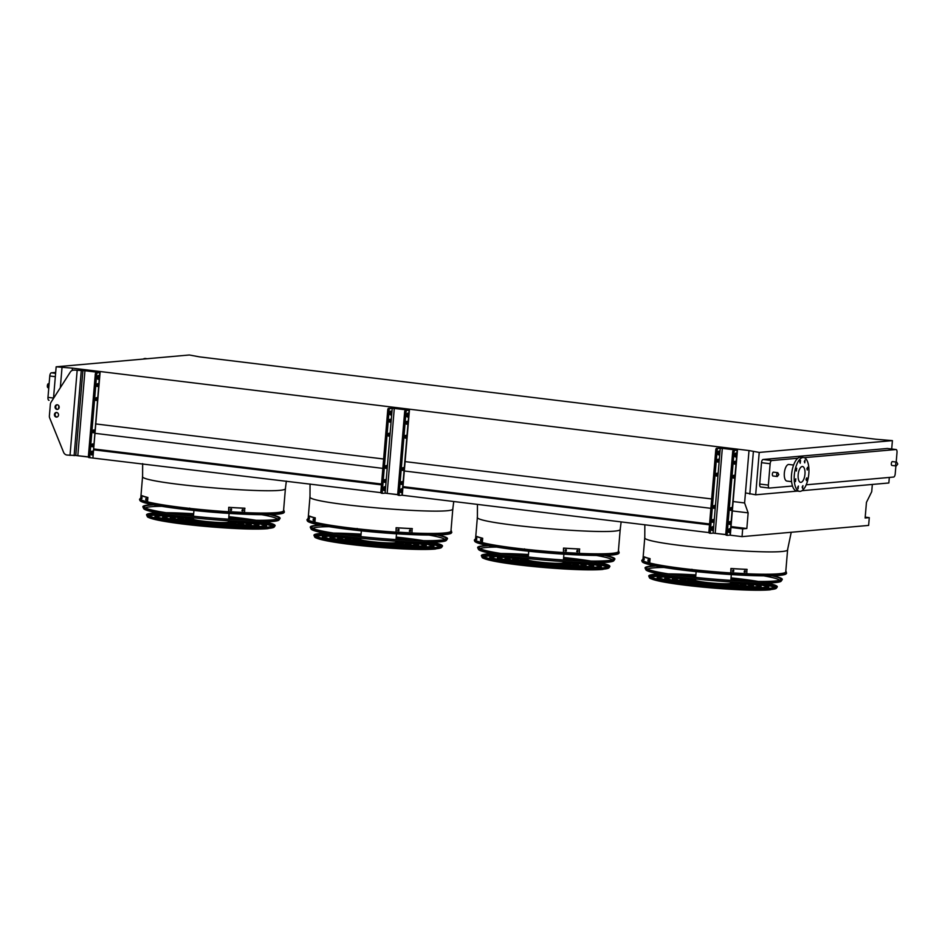 <?xml version="1.0" encoding="UTF-8"?>
<svg xmlns="http://www.w3.org/2000/svg" width="945" height="945" viewBox="0 0 945 945"><rect width="100%" height="100%" fill="white"/><g stroke="black" fill="none" stroke-linecap="round" stroke-linejoin="round"><path stroke-width="1.42" d="M48.927 400.326L49.045 400.337A3.095 1.299 -83.1 0 1 48.927 400.326A3.095 1.299 -83.1 0 1 47.982 397.372L49.778 376.004A3.095 1.299 -83.1 0 1 51.361 372.814L55.684 372.424M644.833 524.794L644.785 537.469C639.741 544.533 791.426 557.266 787.634 549.458L785.744 571.914A71.678 5.788 -175.2 0 1 728.949 572.812A71.678 5.788 -175.2 0 1 649.085 562.83M643.297 560.598A71.678 5.788 -175.2 0 1 642.907 559.912L644.785 537.469M477.438 504.406L477.39 517.08C472.346 524.144 624.031 536.878 620.239 529.07L618.349 551.526A71.678 5.788 -175.2 0 1 561.554 552.423A71.678 5.788 -175.2 0 1 481.69 542.442A0.78 0.721 106.6 0 0 481.702 542.477M475.902 540.209A71.678 5.788 -175.2 0 1 475.5 539.524L477.39 517.08M310.043 484.017L309.995 496.692C304.94 503.756 456.624 516.49 452.832 508.682L450.954 531.137A71.678 5.788 -175.2 0 1 394.159 532.035A71.678 5.788 -175.2 0 1 314.295 522.053M308.507 519.821A71.678 5.788 -175.2 0 1 308.105 519.136L309.995 496.692M56.157 366.802L189.331 354.989L199.56 356.879L876.121 439.271L892.411 440.618L759.225 452.431L749.007 450.552L72.434 368.148L56.157 366.802L53.499 398.388M872.329 484.442L871.727 491.683L866.447 502.374L865.136 518.014L869.282 517.636L868.632 525.408L742.038 536.63L742.687 528.869L746.833 528.503L748.145 512.863L744.601 502.953L749.007 450.552M744.601 502.953L733.131 501.559M711.656 498.948L404.814 461.573M383.623 458.998L95.48 423.903M72.245 370.428L72.434 368.148M748.145 512.863L732.34 510.938M710.876 508.327L404.318 470.988M382.843 468.377L94.972 433.318M746.833 528.503L731.028 526.578M709.553 523.955L402.995 486.628M381.532 484.005L93.661 448.946M742.687 528.869L730.957 527.44M709.482 524.829L402.924 487.49M381.461 484.868L93.59 449.808M742.038 536.63L730.048 535.165M725.854 534.657L713.168 533.11M708.974 532.602L402.015 495.215M397.821 494.707L385.147 493.16M380.941 492.652L90.342 457.746A1.547 0.65 96.9 0 1 90.283 457.746A1.547 0.65 96.9 0 1 89.822 456.27L96.685 374.468L95.291 374.303A1.547 0.65 -83.1 0 1 96.083 372.708L97.477 372.873A1.547 0.65 96.9 0 0 96.685 374.468M88.476 457.037L75.801 455.49L88.452 456.896M869.282 517.636L865.207 517.139M141.112 499.432A71.678 5.788 -175.2 0 1 140.71 498.747L142.589 476.304C137.545 483.367 289.229 496.101 285.437 488.293L283.559 510.749A71.678 5.788 -175.2 0 1 226.753 511.647A71.678 5.788 -175.2 0 1 146.888 501.665A0.78 0.721 106.6 0 1 146.924 501.677M58.543 408.878L58.803 405.677M60.315 387.71L62.016 367.522M797.438 491.081L755.669 494.79L745.451 492.912M749.81 494.081L753.366 451.722M801.939 490.691L888.855 482.978L889.316 477.438M891.702 448.993L892.411 440.618M769.183 488.033L760.772 487.018A3.095 1.299 -83.1 0 1 760.654 487.018A3.095 1.299 -83.1 0 1 759.709 484.053L761.505 462.684A3.095 1.299 -83.1 0 1 763.076 459.494L887.296 448.473A3.095 1.299 -83.1 0 1 887.414 448.473A3.095 1.299 -83.1 0 1 887.532 448.497M755.669 494.79L759.225 452.431M763.076 459.494L771.722 460.546L797.864 458.231M804.219 457.663L895.954 449.525L887.296 448.473M759.709 484.053L768.356 485.104L770.151 463.735L761.505 462.684M895.884 465.92L895.21 473.858A3.095 1.299 96.9 0 1 893.639 477.048L806.203 484.809M792.477 486.025L769.419 488.069A3.095 1.299 96.9 0 1 769.301 488.069L760.654 487.018M895.954 449.525A3.095 1.299 96.9 0 1 896.061 449.525A3.095 1.299 96.9 0 1 897.006 452.49L896.203 462.07M772.975 475.996A1.937 0.815 -83.1 0 1 772.396 473.977A1.937 0.815 -83.1 0 1 773.435 472.146L777.77 472.677A1.937 0.815 -83.1 0 0 776.731 474.496A1.937 0.815 -83.1 0 0 777.298 476.516L772.975 475.996M891.926 465.448A1.937 0.815 -83.1 0 1 891.359 463.428A1.937 0.815 -83.1 0 1 892.399 461.597L896.722 462.129A1.937 0.815 -83.1 0 0 895.683 463.948A1.937 0.815 -83.1 0 0 896.25 465.968L891.926 465.448M791.591 481.643L786.89 481.064A8.363 3.508 -83.1 0 1 784.409 472.346A8.363 3.508 -83.1 0 1 788.91 464.467L793.611 465.046M771.722 460.546A3.095 1.299 96.9 0 0 770.151 463.735M768.356 485.104A3.095 1.299 96.9 0 0 769.301 488.069M147.196 358.734L145.495 358.521A17.034 7.147 96.9 0 0 143.191 359.088M804.963 474.13A7.973 3.343 -83.1 0 1 800.604 482.352A7.973 3.343 -83.1 0 1 798.241 474.036A7.973 3.343 -83.1 0 1 802.529 466.523A7.973 3.343 -83.1 0 1 804.963 474.13M806.002 479.292L806.428 480.627L806.77 477.863L806.002 479.292M806.888 468.708L807.313 470.031L807.656 467.267L806.888 468.708M804.313 461.503L804.738 462.826L805.081 460.061L804.313 461.503M799.777 461.904L800.202 463.239L800.533 460.463L799.777 461.904M795.938 469.677L796.363 471.012L796.706 468.236L795.938 469.677M795.052 480.273L795.477 481.596L795.808 478.832L795.052 480.273M797.627 487.478L798.053 488.801L798.395 486.037L797.627 487.478M802.163 487.065L802.588 488.4L802.931 485.635L802.163 487.065M808.814 473.788A17.034 7.147 -83.1 0 1 799.505 491.341A17.034 7.147 -83.1 0 1 794.473 473.575A17.034 7.147 -83.1 0 1 803.628 457.534A17.034 7.147 -83.1 0 1 808.814 473.788M799.505 491.341L796.718 490.998A17.034 7.147 -83.1 0 1 791.686 473.232A17.034 7.147 -83.1 0 1 800.828 457.191L803.628 457.534M97.181 386.481L97.843 386.422L98.126 383.658L97.418 383.717L97.075 386.47M96 400.479L96.662 400.42L96.945 397.656L96.236 397.715L95.906 400.467M92.114 446.761L92.775 446.702L93.059 443.937L92.35 443.996L92.019 446.749M93.295 432.763L93.957 432.704L94.24 429.94L93.531 429.999L93.189 432.751M99.095 377.315A1.937 0.815 96.9 0 0 98.504 375.46A1.937 0.815 96.9 0 0 97.453 377.457A1.937 0.815 96.9 0 0 98.032 379.299A1.937 0.815 96.9 0 0 99.095 377.315M91.098 453.104A1.937 0.815 96.9 0 0 91.689 454.958A1.937 0.815 96.9 0 0 92.728 453.127A1.937 0.815 96.9 0 0 92.149 451.108A1.937 0.815 96.9 0 0 91.098 453.104M73.675 370.145A4.642 4.193 84.9 0 1 74.797 370.121L85.617 370.664L98.304 372.212L100.075 372.59L97.477 372.873M90.236 457.734L88.948 457.581A1.547 0.65 -83.1 0 1 88.889 457.581A1.547 0.65 -83.1 0 1 88.417 456.104L95.291 374.303M97.087 383.942L96.768 386.032M95.917 397.939L95.599 400.018M92.031 444.221L91.712 446.3M93.201 430.223L92.882 432.314M97.689 376.334A1.937 0.815 -83.1 0 1 97.453 378.26M91.334 451.993A1.937 0.815 -83.1 0 1 91.11 453.907M74.797 370.121L84.956 370.723L97.642 372.271L96.083 372.708M74.147 370.168A4.642 4.193 -95.1 0 0 70.308 372.07L51.077 402.18A4.642 4.193 -95.1 0 0 50.345 404.389L49.388 415.788A4.642 4.193 -95.1 0 0 49.742 418.139L63.575 452.265A4.642 4.193 -95.1 0 0 67.012 455.053L75.777 455.49L82.9 370.617M54.432 414.524A2.327 2.103 -95.1 0 0 56.724 417.099A2.327 2.103 -95.1 0 0 56.31 412.469A2.327 2.103 -95.1 0 0 54.432 414.524M55.07 406.834A2.327 2.103 -95.1 0 0 57.373 409.409A2.327 2.103 -95.1 0 0 56.96 404.779A2.327 2.103 -95.1 0 0 55.07 406.834M57.054 417.04A2.327 2.103 84.9 0 1 56.641 412.469M57.692 409.35A2.327 2.103 84.9 0 1 57.291 404.779M100.075 372.59L92.953 457.463L99.78 372.673M718.566 459.235L717.905 459.282L717.621 462.058L718.33 461.999L718.566 459.235M717.385 473.221L716.723 473.28L716.44 476.044L717.149 475.985L717.385 473.221M713.499 519.502L712.837 519.561L712.554 522.325L713.262 522.266L713.499 519.502M714.68 505.516L714.018 505.563L713.735 508.339L714.444 508.28L714.68 505.516M719.582 452.879A1.937 0.815 -83.1 0 1 718.531 454.876A1.937 0.815 -83.1 0 1 717.94 453.021A1.937 0.815 -83.1 0 1 718.991 451.037A1.937 0.815 -83.1 0 1 719.582 452.879M713.227 528.527A1.937 0.815 -83.1 0 1 712.176 530.523A1.937 0.815 -83.1 0 1 711.585 528.68A1.937 0.815 -83.1 0 1 712.648 526.684A1.937 0.815 -83.1 0 1 713.227 528.527M727.603 535.366L726.315 535.213A1.547 0.65 -83.1 0 1 726.256 535.201A1.547 0.65 -83.1 0 1 725.795 533.724L732.659 451.923A1.547 0.65 -83.1 0 1 733.45 450.328L735.021 449.903L722.323 448.355L717.964 448.45A1.547 0.65 96.9 0 0 717.172 450.044L715.778 449.867A1.547 0.65 -83.1 0 1 716.57 448.273L717.964 448.45M710.723 533.311L709.435 533.157A1.547 0.65 -83.1 0 1 709.388 533.145A1.547 0.65 -83.1 0 1 708.915 531.669L710.309 531.846L717.172 450.044M710.309 531.846A1.547 0.65 96.9 0 0 710.782 533.323A1.547 0.65 96.9 0 0 710.841 533.323L713.144 533.122L720.267 448.237M708.915 531.669L715.778 449.867M717.255 461.597L717.574 459.518M716.086 475.595L716.404 473.504M712.199 521.876L712.518 519.785M713.369 507.878L713.688 505.799M718.176 451.911A1.937 0.815 -83.1 0 1 717.952 453.836M711.833 527.558A1.937 0.815 -83.1 0 1 711.597 529.483M733.45 450.328L737.147 450.292L735.671 449.844L722.984 448.296L716.57 448.273M725.795 533.724L727.189 533.901A1.547 0.65 96.9 0 0 727.662 535.378A1.547 0.65 96.9 0 0 727.709 535.378L730.32 535.094L737.443 450.222M734.548 464.113L734.785 461.337L735.493 461.29L735.21 464.054L734.442 464.101M733.379 478.099L733.603 475.335L734.312 475.276L734.029 478.04L733.273 478.087M729.493 524.38L729.717 521.616L730.426 521.557L730.142 524.321L729.386 524.369M730.662 510.394L730.898 507.63L731.607 507.571L731.324 510.335L730.556 510.383M734.82 455.088A1.937 0.815 96.9 0 0 735.411 456.931A1.937 0.815 96.9 0 0 736.45 455.112A1.937 0.815 96.9 0 0 735.871 453.092A1.937 0.815 96.9 0 0 734.82 455.088M728.465 530.736A1.937 0.815 96.9 0 0 729.056 532.578A1.937 0.815 96.9 0 0 730.095 530.759A1.937 0.815 96.9 0 0 729.516 528.739A1.937 0.815 96.9 0 0 728.465 530.736M734.844 450.505A1.547 0.65 96.9 0 0 734.052 452.1L732.659 451.923M727.189 533.901L734.052 452.1M734.454 461.573L734.135 463.652M733.285 475.559L732.966 477.65M729.398 521.841L729.079 523.932M730.568 507.855L730.249 509.934M734.82 455.892A1.937 0.815 96.9 0 0 735.056 453.966M728.477 531.539A1.937 0.815 96.9 0 0 728.713 529.613M725.819 534.527L713.144 533.122M390.533 419.273L389.872 419.332L389.588 422.108L390.297 422.049L390.533 419.273M389.352 433.271L388.702 433.33L388.407 436.094L389.127 436.035L389.352 433.271M385.465 479.552L384.816 479.611L384.52 482.375L385.241 482.316L385.465 479.552M386.647 465.554L385.985 465.613L385.702 468.389L386.41 468.33L386.647 465.554M391.549 412.93A1.937 0.815 -83.1 0 1 390.498 414.926A1.937 0.815 -83.1 0 1 389.907 413.071A1.937 0.815 -83.1 0 1 390.97 411.087A1.937 0.815 -83.1 0 1 391.549 412.93M385.206 488.577A1.937 0.815 -83.1 0 1 384.142 490.573A1.937 0.815 -83.1 0 1 383.552 488.73A1.937 0.815 -83.1 0 1 384.615 486.734A1.937 0.815 -83.1 0 1 385.206 488.577M399.57 495.416L398.294 495.251A1.547 0.65 -83.1 0 1 398.235 495.251A1.547 0.65 -83.1 0 1 397.762 493.774L404.625 411.973A1.547 0.65 -83.1 0 1 405.417 410.378L406.988 409.953L394.289 408.405L389.931 408.5A1.547 0.65 96.9 0 0 389.139 410.095L387.745 409.917A1.547 0.65 -83.1 0 1 388.537 408.323L389.931 408.5M382.69 493.361L381.414 493.195A1.547 0.65 -83.1 0 1 381.355 493.195A1.547 0.65 -83.1 0 1 380.882 491.719L382.276 491.896L389.139 410.095M382.276 491.896A1.547 0.65 96.9 0 0 382.749 493.373A1.547 0.65 96.9 0 0 382.808 493.373L385.111 493.172L392.234 408.287M380.882 491.719L387.745 409.917M389.222 421.647L389.553 419.568M388.052 435.645L388.371 433.554M384.166 481.926L384.485 479.836M385.336 467.929L385.666 465.85M390.155 411.961A1.937 0.815 -83.1 0 1 389.919 413.875M383.8 487.608A1.937 0.815 -83.1 0 1 383.564 489.534M405.417 410.378L409.114 410.343L407.649 409.894L394.951 408.346L388.537 408.323M397.762 493.774L399.156 493.952A1.547 0.65 96.9 0 0 399.629 495.428A1.547 0.65 96.9 0 0 399.688 495.428L402.286 495.145L409.409 410.272M406.515 424.163L406.752 421.387L407.413 421.328L407.177 424.104L406.421 424.151M405.346 438.149L405.57 435.385L406.291 435.326L406.007 438.09L405.24 438.137M401.46 484.431L401.684 481.666L402.405 481.607L402.121 484.372L401.353 484.419M402.629 470.445L402.865 467.669L403.527 467.61L403.291 470.386L402.535 470.433M406.787 415.127A1.937 0.815 96.9 0 0 407.378 416.981A1.937 0.815 96.9 0 0 408.417 415.162A1.937 0.815 96.9 0 0 407.838 413.142A1.937 0.815 96.9 0 0 406.787 415.127M400.432 490.786A1.937 0.815 96.9 0 0 401.023 492.628A1.937 0.815 96.9 0 0 402.062 490.809A1.937 0.815 96.9 0 0 401.495 488.789A1.937 0.815 96.9 0 0 400.432 490.786M406.811 410.555A1.547 0.65 96.9 0 0 406.019 412.15L404.625 411.973M399.156 493.952L406.019 412.15M406.433 421.624L406.102 423.703M405.251 435.61L404.933 437.7M401.365 481.891L401.046 483.982M402.546 467.905L402.216 469.984M406.799 415.93A1.937 0.815 96.9 0 0 407.035 414.016M400.444 491.589A1.937 0.815 96.9 0 0 400.68 489.664M397.786 494.578L385.111 493.172M139.659 499.858A72.706 5.871 -175.2 0 0 211.562 511.517A72.706 5.871 -175.2 0 0 284.41 512.013L284.008 512.603A72.352 5.835 -175.2 0 1 211.515 512.107A72.352 5.835 -175.2 0 1 139.954 500.507L139.553 499.279L140.77 497.968M140.734 498.405A71.808 5.8 4.8 0 0 140.628 499.007A71.808 5.8 4.8 0 0 141.1 499.527M146.522 501.594A71.808 5.8 4.8 0 0 224.875 511.529A71.808 5.8 4.8 0 0 283.583 511.009A71.808 5.8 4.8 0 0 283.583 510.406M165.836 514.293A54.432 4.394 4.8 0 0 161.76 514.541A54.432 4.394 4.8 0 0 156.563 515.958A54.432 4.394 4.8 0 0 198.757 523.802A54.432 4.394 4.8 0 0 259.851 526.483A54.432 4.394 4.8 0 0 265.049 525.066A54.432 4.394 4.8 0 0 256.189 521.876M245.57 520.022A54.432 4.394 4.8 0 0 228.737 517.848M193.571 514.895A54.432 4.394 4.8 0 0 176.62 514.234M164.69 514.115A55.979 4.512 4.8 0 0 160.366 514.363A55.979 4.512 4.8 0 0 155.027 515.828A55.979 4.512 4.8 0 0 198.415 523.896A55.979 4.512 4.8 0 0 261.245 526.648A55.979 4.512 4.8 0 0 266.584 525.196A55.979 4.512 4.8 0 0 257.347 521.888M246.964 520.069A55.979 4.512 4.8 0 0 228.749 517.718M193.583 514.765A55.979 4.512 4.8 0 0 175.238 514.045M157.059 516.62A54.432 4.394 -175.2 0 1 161.654 515.769A54.432 4.394 -175.2 0 1 164.465 515.58M257.323 523.376A54.432 4.394 -175.2 0 1 264.458 525.633M266.584 525.196L266.49 526.424A55.979 4.512 -175.2 0 1 264.99 527.31M156.256 518.179A55.979 4.512 -175.2 0 1 154.921 517.057L155.027 515.828M171.789 515.179A46.777 3.78 4.8 0 0 168.647 515.379A46.777 3.78 4.8 0 0 164.194 516.596A46.777 3.78 4.8 0 0 200.458 523.341A46.777 3.78 4.8 0 0 252.965 525.644A46.777 3.78 4.8 0 0 257.43 524.428A46.777 3.78 4.8 0 0 250.177 521.758M238.057 519.703A46.777 3.78 4.8 0 0 228.69 518.498M193.512 515.545A46.777 3.78 4.8 0 0 184.074 515.179M170.537 515.001A48.325 3.898 4.8 0 0 167.253 515.202A48.325 3.898 4.8 0 0 162.646 516.466A48.325 3.898 4.8 0 0 200.116 523.435A48.325 3.898 4.8 0 0 254.359 525.81A48.325 3.898 4.8 0 0 258.965 524.558A48.325 3.898 4.8 0 0 251.429 521.794M239.676 519.785A48.325 3.898 4.8 0 0 228.702 518.368M193.524 515.415A48.325 3.898 4.8 0 0 182.468 514.978M164.761 517.258A46.777 3.78 -175.2 0 1 168.553 516.608A46.777 3.78 -175.2 0 1 171.529 516.419M250.224 523.022A46.777 3.78 -175.2 0 1 256.745 524.983M258.965 524.558L258.859 525.786A48.325 3.898 -175.2 0 1 257.052 526.672M164.182 518.876A48.325 3.898 -175.2 0 1 162.54 517.695L162.646 516.466M178.215 516.053A39.135 3.154 4.8 0 0 175.546 516.218A39.135 3.154 4.8 0 0 171.813 517.234A39.135 3.154 4.8 0 0 202.147 522.88A39.135 3.154 4.8 0 0 246.078 524.806A39.135 3.154 4.8 0 0 249.799 523.778A39.135 3.154 4.8 0 0 243.692 521.545M228.773 519.195A39.135 3.154 4.8 0 0 228.631 519.171L229.115 513.407M193.938 510.454L193.453 516.23A39.135 3.154 4.8 0 0 193.312 516.218M176.869 515.875A40.682 3.284 4.8 0 0 174.152 516.041A40.682 3.284 4.8 0 0 170.265 517.104A40.682 3.284 4.8 0 0 201.805 522.975A40.682 3.284 4.8 0 0 247.472 524.971A40.682 3.284 4.8 0 0 251.346 523.908A40.682 3.284 4.8 0 0 245.038 521.605M230.887 519.325A40.682 3.284 4.8 0 0 228.643 519.041M193.465 516.088A40.682 3.284 4.8 0 0 191.209 515.994M172.51 517.907A39.135 3.154 -175.2 0 1 175.439 517.447A39.135 3.154 -175.2 0 1 178.629 517.258M243.078 522.668A39.135 3.154 -175.2 0 1 248.996 524.333M251.346 523.908L251.24 525.148A40.682 3.284 -175.2 0 1 249.988 525.833M171.293 519.218A40.682 3.284 -175.2 0 1 170.159 518.332L170.265 517.104M185.125 516.903A31.492 2.54 4.8 0 0 182.432 517.057A31.492 2.54 4.8 0 0 179.432 517.872A31.492 2.54 4.8 0 0 203.837 522.408A31.492 2.54 4.8 0 0 239.179 523.967A31.492 2.54 4.8 0 0 242.18 523.14A31.492 2.54 4.8 0 0 236.722 521.238M183.684 516.726A33.04 2.67 4.8 0 0 181.038 516.88A33.04 2.67 4.8 0 0 177.884 517.742A33.04 2.67 4.8 0 0 203.494 522.502A33.04 2.67 4.8 0 0 240.573 524.132A33.04 2.67 4.8 0 0 243.727 523.27A33.04 2.67 4.8 0 0 238.175 521.309M180.318 518.569A31.492 2.54 -175.2 0 1 182.326 518.285A31.492 2.54 -175.2 0 1 185.799 518.108M235.86 522.313A31.492 2.54 -175.2 0 1 241.188 523.684M243.727 523.27L243.621 524.499A33.04 2.67 -175.2 0 1 242.889 524.983M178.428 519.573A33.04 2.67 -175.2 0 1 177.778 518.97L177.884 517.742M192.697 517.754A23.838 1.925 4.8 0 0 189.319 517.895A23.838 1.925 4.8 0 0 187.051 518.51A23.838 1.925 4.8 0 0 205.526 521.947A23.838 1.925 4.8 0 0 232.293 523.128A23.838 1.925 4.8 0 0 234.561 522.502A23.838 1.925 4.8 0 0 229.127 520.813M191.091 517.577A25.385 2.044 4.8 0 0 187.925 517.718A25.385 2.044 4.8 0 0 185.503 518.38A25.385 2.044 4.8 0 0 205.183 522.042A25.385 2.044 4.8 0 0 233.687 523.294A25.385 2.044 4.8 0 0 236.108 522.632A25.385 2.044 4.8 0 0 230.734 520.908M188.256 519.23A23.838 1.925 -175.2 0 1 189.224 519.124A23.838 1.925 -175.2 0 1 190.536 519.041M231.041 522.431A23.838 1.925 -175.2 0 1 233.261 523.01M236.108 522.632L236.002 523.861A25.385 2.044 -175.2 0 1 235.707 524.132M185.645 519.939A25.385 2.044 -175.2 0 1 185.409 519.62L185.503 518.38M193.323 517.813L193.217 519.029A17.648 1.429 4.8 0 0 206.896 521.581A17.648 1.429 4.8 0 0 226.705 522.443A17.648 1.429 4.8 0 0 228.395 521.983L228.501 520.766M193.288 518.226A20.317 1.642 4.8 0 0 192.496 518.273A20.317 1.642 4.8 0 0 190.559 518.805A20.317 1.642 4.8 0 0 206.305 521.735A20.317 1.642 4.8 0 0 229.115 522.739A20.317 1.642 4.8 0 0 231.064 522.207A20.317 1.642 4.8 0 0 228.466 521.179M243.054 510.926L242.782 510.843A72.446 5.847 4.8 0 1 241.955 510.808L242.31 509.65A73.226 5.906 4.8 0 0 243.148 509.698L243.054 510.926A73.226 5.906 -175.2 0 1 242.203 510.879L242.074 510.867M231.454 510.3L231.194 510.217A72.446 5.847 4.8 0 1 230.296 510.17L230.663 509.012A73.226 5.906 4.8 0 0 231.56 509.071L231.454 510.3A73.226 5.906 -175.2 0 1 230.556 510.241L230.426 510.217M244.956 508.268A73.226 5.906 -175.2 0 1 228.985 507.406L228.714 507.323A72.446 5.847 4.8 0 0 244.696 508.186L244.601 512.497A73.226 5.906 -175.2 0 1 228.631 511.635L228.985 507.406M228.631 511.635L228.714 507.323M242.782 510.843L242.889 509.615M231.194 510.217L231.301 508.989M141.88 498.665A73.226 5.906 -175.2 0 1 141.644 498.57L141.738 497.342A73.226 5.906 4.8 0 0 141.974 497.436L141.904 498.665M146.121 499.964A73.226 5.906 -175.2 0 1 145.731 499.858L145.837 498.629A73.226 5.906 4.8 0 0 146.215 498.736L146.156 499.964M147.148 497.436A73.226 5.906 -175.2 0 1 141.419 495.664L142.152 495.7A72.446 5.847 4.8 0 0 147.881 497.472L147.148 497.436L146.794 501.665A73.226 5.906 -175.2 0 1 141.065 499.893L141.419 495.664M146.558 498.665L146.463 499.905M146.794 501.665L147.526 501.7L147.881 497.472M153.681 504.866A67.438 5.446 4.8 0 0 144.325 507.087A67.438 5.446 4.8 0 0 198.048 516.702A67.438 5.446 4.8 0 0 272.254 519.88A67.438 5.446 4.8 0 0 278.598 518.356A67.438 5.446 4.8 0 0 269.738 514.612M145.376 507.949A66.575 5.375 -175.2 0 1 151.365 506.709A66.575 5.375 -175.2 0 1 161.749 506.296M261.552 514.671A66.575 5.375 -175.2 0 1 277.417 519.029M152.795 504.689A68.855 5.552 4.8 0 0 142.919 506.969A68.855 5.552 4.8 0 0 197.765 516.797A68.855 5.552 4.8 0 0 273.53 520.034A68.855 5.552 4.8 0 0 280.003 518.486A68.855 5.552 4.8 0 0 270.648 514.588M280.003 518.486L279.011 519.939A67.993 5.481 -175.2 0 1 272.621 521.475A67.993 5.481 -175.2 0 1 197.812 518.273A67.993 5.481 -175.2 0 1 143.652 508.575L142.919 506.969M273.471 525.845A62.902 5.079 4.8 0 0 262.261 521.888M252.787 520.234A62.902 5.079 4.8 0 0 228.796 517.128M193.63 514.174A62.902 5.079 4.8 0 0 169.462 513.23M159.847 513.289A62.902 5.079 4.8 0 0 148.129 515.32M158.311 513.017A63.079 5.091 4.8 0 0 148.022 515.155A63.079 5.091 4.8 0 0 198.273 524.156A63.079 5.091 4.8 0 0 267.671 527.121A63.079 5.091 4.8 0 0 273.601 525.703A63.079 5.091 4.8 0 0 263.809 521.876M255.103 520.27A63.079 5.091 4.8 0 0 228.832 516.809M193.654 513.856A63.079 5.091 4.8 0 0 167.171 512.887M270.884 526.719A62.075 5.008 4.8 0 0 272.668 525.703A62.075 5.008 4.8 0 0 261.706 521.9M252.126 520.211A62.075 5.008 4.8 0 0 228.796 517.198M193.619 514.245A62.075 5.008 4.8 0 0 170.112 513.324M160.39 513.395A62.075 5.008 4.8 0 0 148.944 515.308A62.075 5.008 4.8 0 0 150.538 516.608M157.402 512.84A64.496 5.209 4.8 0 0 146.617 515.049A64.496 5.209 4.8 0 0 197.989 524.251A64.496 5.209 4.8 0 0 268.947 527.275A64.496 5.209 4.8 0 0 275.019 525.833A64.496 5.209 4.8 0 0 264.742 521.853M256.166 520.282A64.496 5.209 4.8 0 0 228.844 516.691M193.666 513.737A64.496 5.209 4.8 0 0 166.119 512.722M307.054 520.234A72.706 5.871 -175.2 0 0 378.957 531.893A72.706 5.871 -175.2 0 0 451.804 532.389L451.403 532.992A72.352 5.835 -175.2 0 1 378.91 532.496A72.352 5.835 -175.2 0 1 307.349 520.884L306.948 519.667L308.176 518.356M308.129 518.793A71.808 5.8 4.8 0 0 308.035 519.396A71.808 5.8 4.8 0 0 308.495 519.915M313.917 521.983A71.808 5.8 4.8 0 0 392.281 531.917A71.808 5.8 4.8 0 0 450.989 531.397A71.808 5.8 4.8 0 0 450.978 530.795M333.231 534.681A54.432 4.394 4.8 0 0 329.155 534.917A54.432 4.394 4.8 0 0 323.97 536.347A54.432 4.394 4.8 0 0 366.164 544.19A54.432 4.394 4.8 0 0 427.258 546.871A54.432 4.394 4.8 0 0 432.444 545.454A54.432 4.394 4.8 0 0 423.584 542.265M412.965 540.41A54.432 4.394 4.8 0 0 396.144 538.237M360.966 535.283A54.432 4.394 4.8 0 0 344.015 534.622M332.085 534.504A55.979 4.512 4.8 0 0 327.761 534.752A55.979 4.512 4.8 0 0 322.422 536.217A55.979 4.512 4.8 0 0 365.821 544.285A55.979 4.512 4.8 0 0 428.652 547.037A55.979 4.512 4.8 0 0 433.991 545.584A55.979 4.512 4.8 0 0 424.742 542.276M413.91 540.398A62.075 5.008 -175.2 0 1 414.394 540.457A55.979 4.512 4.8 0 0 396.144 538.107M360.978 535.154A55.979 4.512 4.8 0 0 342.633 534.433M324.454 536.996A54.432 4.394 -175.2 0 1 329.049 536.158A54.432 4.394 -175.2 0 1 331.86 535.969M424.718 543.765A54.432 4.394 -175.2 0 1 431.853 546.021M433.991 545.584L433.885 546.812A55.979 4.512 -175.2 0 1 432.385 547.698M323.651 538.567A55.979 4.512 -175.2 0 1 322.316 537.445L322.422 536.217M339.184 535.567A46.777 3.78 4.8 0 0 336.054 535.768A46.777 3.78 4.8 0 0 331.589 536.984A46.777 3.78 4.8 0 0 367.853 543.729A46.777 3.78 4.8 0 0 420.36 546.033A46.777 3.78 4.8 0 0 424.825 544.816A46.777 3.78 4.8 0 0 417.572 542.146M405.452 540.091A46.777 3.78 4.8 0 0 396.085 538.886M360.907 535.933A46.777 3.78 4.8 0 0 351.481 535.567M337.944 535.39A48.325 3.898 4.8 0 0 334.648 535.591A48.325 3.898 4.8 0 0 330.041 536.855A48.325 3.898 4.8 0 0 367.51 543.824A48.325 3.898 4.8 0 0 421.753 546.198A48.325 3.898 4.8 0 0 426.36 544.946A48.325 3.898 4.8 0 0 418.824 542.182M407.071 540.174A48.325 3.898 4.8 0 0 396.097 538.756M360.919 535.803A48.325 3.898 4.8 0 0 349.863 535.366M332.167 537.646A46.777 3.78 -175.2 0 1 335.947 536.996A46.777 3.78 -175.2 0 1 338.924 536.807M417.619 543.41A46.777 3.78 -175.2 0 1 424.14 545.371M426.36 544.946L426.266 546.175A48.325 3.898 -175.2 0 1 424.447 547.06M331.589 539.264A48.325 3.898 -175.2 0 1 329.947 538.083L330.041 536.855M345.61 536.441A39.135 3.154 4.8 0 0 342.94 536.606A39.135 3.154 4.8 0 0 339.208 537.622A39.135 3.154 4.8 0 0 369.542 543.269A39.135 3.154 4.8 0 0 413.473 545.194A39.135 3.154 4.8 0 0 417.206 544.166A39.135 3.154 4.8 0 0 411.087 541.934M344.275 536.264A40.682 3.284 4.8 0 0 341.547 536.429A40.682 3.284 4.8 0 0 337.66 537.492A40.682 3.284 4.8 0 0 369.2 543.363A40.682 3.284 4.8 0 0 414.867 545.359A40.682 3.284 4.8 0 0 418.741 544.296A40.682 3.284 4.8 0 0 412.433 541.993M398.282 539.713A40.682 3.284 4.8 0 0 396.038 539.43M360.872 536.476A40.682 3.284 4.8 0 0 358.604 536.382M339.905 538.296A39.135 3.154 -175.2 0 1 342.834 537.835A39.135 3.154 -175.2 0 1 346.024 537.646M410.473 543.056A39.135 3.154 -175.2 0 1 416.402 544.722M418.741 544.296L418.647 545.525A40.682 3.284 -175.2 0 1 417.383 546.222M338.688 539.607A40.682 3.284 -175.2 0 1 337.566 538.721L337.66 537.492M352.52 537.292A31.492 2.54 4.8 0 0 349.827 537.445A31.492 2.54 4.8 0 0 346.827 538.26A31.492 2.54 4.8 0 0 371.231 542.796A31.492 2.54 4.8 0 0 406.574 544.355A31.492 2.54 4.8 0 0 409.587 543.529A31.492 2.54 4.8 0 0 404.129 541.627M351.079 537.114A33.04 2.67 4.8 0 0 348.433 537.268A33.04 2.67 4.8 0 0 345.291 538.13A33.04 2.67 4.8 0 0 370.889 542.891A33.04 2.67 4.8 0 0 407.968 544.521A33.04 2.67 4.8 0 0 411.122 543.659A33.04 2.67 4.8 0 0 405.582 541.698M347.713 538.957A31.492 2.54 -175.2 0 1 349.733 538.674A31.492 2.54 -175.2 0 1 353.206 538.496M403.255 542.702A31.492 2.54 -175.2 0 1 408.594 544.072M411.122 543.659L411.016 544.887A33.04 2.67 -175.2 0 1 410.284 545.371M345.835 539.961A33.04 2.67 -175.2 0 1 345.185 539.359L345.291 538.13M360.092 538.13A23.838 1.925 4.8 0 0 356.726 538.284A23.838 1.925 4.8 0 0 354.446 538.898A23.838 1.925 4.8 0 0 372.932 542.335A23.838 1.925 4.8 0 0 399.688 543.517A23.838 1.925 4.8 0 0 401.968 542.891A23.838 1.925 4.8 0 0 396.522 541.202M358.486 537.965A25.385 2.044 4.8 0 0 355.332 538.107A25.385 2.044 4.8 0 0 352.91 538.768A25.385 2.044 4.8 0 0 372.59 542.43A25.385 2.044 4.8 0 0 401.082 543.682A25.385 2.044 4.8 0 0 403.503 543.021A25.385 2.044 4.8 0 0 398.14 541.296M355.651 539.619A23.838 1.925 -175.2 0 1 356.619 539.512A23.838 1.925 -175.2 0 1 357.931 539.418M398.436 542.82A23.838 1.925 -175.2 0 1 400.656 543.399M403.503 543.021L403.397 544.249A25.385 2.044 -175.2 0 1 403.102 544.521M353.052 540.316A25.385 2.044 -175.2 0 1 352.804 539.997L352.91 538.768M360.718 538.201L360.624 539.418A17.648 1.429 4.8 0 0 374.303 541.969A17.648 1.429 4.8 0 0 394.112 542.832A17.648 1.429 4.8 0 0 395.79 542.371L395.896 541.154M360.683 538.615A20.317 1.642 4.8 0 0 359.891 538.662A20.317 1.642 4.8 0 0 357.954 539.193A20.317 1.642 4.8 0 0 373.712 542.123A20.317 1.642 4.8 0 0 396.522 543.127A20.317 1.642 4.8 0 0 398.459 542.595A20.317 1.642 4.8 0 0 395.861 541.568M410.449 531.314L410.189 531.232A72.446 5.847 4.8 0 1 409.35 531.196L409.705 530.039A73.226 5.906 4.8 0 0 410.555 530.086L410.449 531.314A73.226 5.906 -175.2 0 1 409.598 531.267L409.468 531.255M398.861 530.688L398.589 530.606A72.446 5.847 4.8 0 1 397.691 530.547L398.058 529.401A73.226 5.906 4.8 0 0 398.955 529.46L398.861 530.688A73.226 5.906 -175.2 0 1 397.963 530.629L397.821 530.606M412.351 528.657A73.226 5.906 -175.2 0 1 396.38 527.794L396.12 527.712A72.446 5.847 4.8 0 0 412.091 528.574L411.996 532.885A73.226 5.906 -175.2 0 1 396.026 532.023L396.38 527.794M396.026 532.023L396.12 527.712M410.189 531.232L410.284 530.003M398.589 530.606L398.695 529.377M309.275 519.053A73.226 5.906 -175.2 0 1 309.039 518.959L309.145 517.73A73.226 5.906 4.8 0 0 309.381 517.825L309.275 519.053M313.516 520.352A73.226 5.906 -175.2 0 1 313.126 520.246L313.232 519.018A73.226 5.906 4.8 0 0 313.622 519.124L313.516 520.352M314.555 517.825A73.226 5.906 -175.2 0 1 308.826 516.053L309.558 516.088A72.446 5.847 4.8 0 0 315.276 517.86L314.555 517.825L314.189 522.053A73.226 5.906 -175.2 0 1 308.472 520.27L308.826 516.053M313.964 519.053L313.858 520.282M314.189 522.053L314.921 522.089L315.276 517.86M321.087 525.255A67.438 5.446 4.8 0 0 311.732 527.475A67.438 5.446 4.8 0 0 365.443 537.091A67.438 5.446 4.8 0 0 439.649 540.268A67.438 5.446 4.8 0 0 445.993 538.744A67.438 5.446 4.8 0 0 437.133 535M312.771 528.338A66.575 5.375 -175.2 0 1 318.76 527.097A66.575 5.375 -175.2 0 1 329.143 526.684M428.947 535.059A66.575 5.375 -175.2 0 1 444.811 539.418M320.19 525.077A68.855 5.552 4.8 0 0 310.314 527.357A68.855 5.552 4.8 0 0 365.16 537.185A68.855 5.552 4.8 0 0 440.925 540.422A68.855 5.552 4.8 0 0 447.41 538.874A68.855 5.552 4.8 0 0 438.043 534.976M447.41 538.874L446.406 540.327A67.993 5.481 -175.2 0 1 440.016 541.863A67.993 5.481 -175.2 0 1 365.207 538.662A67.993 5.481 -175.2 0 1 311.047 528.964L310.314 527.357M440.866 546.234A62.902 5.079 4.8 0 0 429.656 542.276M420.182 540.611A62.902 5.079 4.8 0 0 396.203 537.516M361.025 534.563A62.902 5.079 4.8 0 0 336.857 533.618M327.242 533.677A62.902 5.079 4.8 0 0 315.524 535.709M325.718 533.405A63.079 5.091 4.8 0 0 315.429 535.543A63.079 5.091 4.8 0 0 365.668 544.544A63.079 5.091 4.8 0 0 435.066 547.509A63.079 5.091 4.8 0 0 440.996 546.092A63.079 5.091 4.8 0 0 431.215 542.265M422.498 540.658A63.079 5.091 4.8 0 0 396.227 537.197M361.049 534.244A63.079 5.091 4.8 0 0 334.577 533.275M438.279 547.108A62.075 5.008 4.8 0 0 440.063 546.092A62.075 5.008 4.8 0 0 429.101 542.288M419.521 540.599A62.075 5.008 4.8 0 0 396.191 537.587M361.025 534.634A62.075 5.008 4.8 0 0 337.519 533.712M327.797 533.783A62.075 5.008 4.8 0 0 316.351 535.697A62.075 5.008 4.8 0 0 317.933 536.996M324.796 533.228A64.496 5.209 4.8 0 0 314.012 535.437A64.496 5.209 4.8 0 0 365.384 544.639A64.496 5.209 4.8 0 0 436.342 547.663A64.496 5.209 4.8 0 0 442.414 546.21A64.496 5.209 4.8 0 0 432.148 542.241M423.573 540.67A64.496 5.209 4.8 0 0 396.238 537.079M361.061 534.126A64.496 5.209 4.8 0 0 333.514 533.11M474.449 540.623A72.706 5.871 -175.2 0 0 546.364 552.282A72.706 5.871 -175.2 0 0 619.199 552.778L618.798 553.368A72.352 5.835 -175.2 0 1 546.304 552.884A72.352 5.835 -175.2 0 1 474.744 541.272L474.343 540.044L475.571 538.744M475.536 539.182A71.808 5.8 4.8 0 0 475.429 539.784A71.808 5.8 4.8 0 0 475.89 540.304M481.324 542.371A71.808 5.8 4.8 0 0 559.676 552.305A71.808 5.8 4.8 0 0 618.384 551.785A71.808 5.8 4.8 0 0 618.384 551.171M500.626 555.069A54.432 4.394 4.8 0 0 496.55 555.306A54.432 4.394 4.8 0 0 491.365 556.735A54.432 4.394 4.8 0 0 533.559 564.578A54.432 4.394 4.8 0 0 594.653 567.26A54.432 4.394 4.8 0 0 599.839 565.842A54.432 4.394 4.8 0 0 590.979 562.653M580.36 560.798A54.432 4.394 4.8 0 0 563.539 558.625M528.361 555.672A54.432 4.394 4.8 0 0 511.41 555.01M499.48 554.892A55.979 4.512 4.8 0 0 495.156 555.14A55.979 4.512 4.8 0 0 489.817 556.605A55.979 4.512 4.8 0 0 533.216 564.673A55.979 4.512 4.8 0 0 596.047 567.425A55.979 4.512 4.8 0 0 601.386 565.972A55.979 4.512 4.8 0 0 592.137 562.665M581.754 560.846A55.979 4.512 4.8 0 0 563.551 558.483M528.373 555.53A55.979 4.512 4.8 0 0 510.028 554.821A62.075 5.008 -175.2 0 1 510.477 554.833M491.849 557.385A54.432 4.394 -175.2 0 1 496.456 556.546A54.432 4.394 -175.2 0 1 499.255 556.357M592.125 564.153A54.432 4.394 -175.2 0 1 599.248 566.409M601.386 565.972L601.28 567.201A55.979 4.512 -175.2 0 1 599.78 568.087M491.046 558.956A55.979 4.512 -175.2 0 1 489.723 557.833L489.817 556.605M506.579 555.955A46.777 3.78 4.8 0 0 503.449 556.144A46.777 3.78 4.8 0 0 498.984 557.373A46.777 3.78 4.8 0 0 535.248 564.118A46.777 3.78 4.8 0 0 587.755 566.421A46.777 3.78 4.8 0 0 592.22 565.193A46.777 3.78 4.8 0 0 584.967 562.535M572.847 560.48A46.777 3.78 4.8 0 0 563.48 559.275M528.314 556.321A46.777 3.78 4.8 0 0 518.876 555.955M505.339 555.778A48.325 3.898 4.8 0 0 502.055 555.979A48.325 3.898 4.8 0 0 497.448 557.243A48.325 3.898 4.8 0 0 534.905 564.212A48.325 3.898 4.8 0 0 589.16 566.587A48.325 3.898 4.8 0 0 593.767 565.323A48.325 3.898 4.8 0 0 586.219 562.57M574.465 560.562A48.325 3.898 4.8 0 0 563.492 559.145M528.326 556.192A48.325 3.898 4.8 0 0 517.258 555.755M499.562 558.034A46.777 3.78 -175.2 0 1 503.342 557.385A46.777 3.78 -175.2 0 1 506.319 557.196M585.014 563.799A46.777 3.78 -175.2 0 1 591.546 565.76M593.767 565.323L593.661 566.563A48.325 3.898 -175.2 0 1 591.842 567.449M498.984 559.653A48.325 3.898 -175.2 0 1 497.342 558.471L497.448 557.243M513.005 556.829A39.135 3.154 4.8 0 0 510.335 556.983A39.135 3.154 4.8 0 0 506.603 558.011A39.135 3.154 4.8 0 0 536.937 563.657A39.135 3.154 4.8 0 0 580.868 565.582A39.135 3.154 4.8 0 0 584.601 564.555A39.135 3.154 4.8 0 0 578.482 562.322M563.563 559.972A39.135 3.154 4.8 0 0 563.421 559.948L563.905 554.183M528.739 551.23L528.255 557.007A39.135 3.154 4.8 0 0 528.113 556.995M511.67 556.652A40.682 3.284 4.8 0 0 508.942 556.818A40.682 3.284 4.8 0 0 505.067 557.881A40.682 3.284 4.8 0 0 536.595 563.74A40.682 3.284 4.8 0 0 582.262 565.748A40.682 3.284 4.8 0 0 586.148 564.685A40.682 3.284 4.8 0 0 579.84 562.369M565.689 560.101A40.682 3.284 4.8 0 0 563.433 559.818M528.267 556.865A40.682 3.284 4.8 0 0 525.999 556.77M507.311 558.684A39.135 3.154 -175.2 0 1 510.229 558.223A39.135 3.154 -175.2 0 1 513.418 558.034M577.879 563.444A39.135 3.154 -175.2 0 1 583.797 565.11M586.148 564.685L586.042 565.913A40.682 3.284 -175.2 0 1 584.778 566.61M506.083 559.995A40.682 3.284 -175.2 0 1 504.961 559.109L505.067 557.881M519.927 557.68A31.492 2.54 4.8 0 0 517.234 557.833A31.492 2.54 4.8 0 0 514.222 558.649A31.492 2.54 4.8 0 0 538.638 563.185A31.492 2.54 4.8 0 0 573.981 564.744A31.492 2.54 4.8 0 0 576.982 563.917A31.492 2.54 4.8 0 0 571.524 562.015M518.486 557.503A33.04 2.67 4.8 0 0 515.84 557.656A33.04 2.67 4.8 0 0 512.686 558.519A33.04 2.67 4.8 0 0 538.296 563.279A33.04 2.67 4.8 0 0 575.375 564.909A33.04 2.67 4.8 0 0 578.529 564.047A33.04 2.67 4.8 0 0 572.977 562.086M515.119 559.345A31.492 2.54 -175.2 0 1 517.128 559.062A31.492 2.54 -175.2 0 1 520.601 558.885M570.662 563.09A31.492 2.54 -175.2 0 1 575.989 564.46M578.529 564.047L578.423 565.275A33.04 2.67 -175.2 0 1 577.678 565.76M513.23 560.35A33.04 2.67 -175.2 0 1 512.58 559.747L512.686 558.519M527.487 558.519A23.838 1.925 4.8 0 0 524.121 558.672A23.838 1.925 4.8 0 0 521.853 559.286A23.838 1.925 4.8 0 0 540.327 562.724A23.838 1.925 4.8 0 0 567.083 563.905A23.838 1.925 4.8 0 0 569.362 563.279A23.838 1.925 4.8 0 0 563.929 561.578M525.881 558.353A25.385 2.044 4.8 0 0 522.727 558.495A25.385 2.044 4.8 0 0 520.305 559.156A25.385 2.044 4.8 0 0 539.985 562.818A25.385 2.044 4.8 0 0 568.477 564.07A25.385 2.044 4.8 0 0 570.898 563.409A25.385 2.044 4.8 0 0 565.535 561.684M523.046 560.007A23.838 1.925 -175.2 0 1 524.014 559.901A23.838 1.925 -175.2 0 1 525.337 559.806M565.831 563.208A23.838 1.925 -175.2 0 1 568.051 563.787M570.898 563.409L570.804 564.637A25.385 2.044 -175.2 0 1 570.508 564.909M520.447 560.704A25.385 2.044 -175.2 0 1 520.199 560.385L520.305 559.156M528.125 558.589L528.019 559.806A17.648 1.429 4.8 0 0 541.698 562.346A17.648 1.429 4.8 0 0 561.507 563.22A17.648 1.429 4.8 0 0 563.185 562.759L563.291 561.543M528.09 558.991A20.317 1.642 4.8 0 0 527.286 559.05A20.317 1.642 4.8 0 0 525.349 559.582A20.317 1.642 4.8 0 0 541.107 562.511A20.317 1.642 4.8 0 0 563.917 563.515A20.317 1.642 4.8 0 0 565.854 562.984A20.317 1.642 4.8 0 0 563.255 561.944M577.844 551.703L577.584 551.62A72.446 5.847 4.8 0 1 576.745 551.585L577.1 550.427A73.226 5.906 4.8 0 0 577.95 550.474L577.844 551.703A73.226 5.906 -175.2 0 1 577.005 551.656L576.875 551.632M566.256 551.077L565.996 550.994A72.446 5.847 4.8 0 1 565.098 550.935L565.464 549.789A73.226 5.906 4.8 0 0 566.362 549.848L566.256 551.077A73.226 5.906 -175.2 0 1 565.358 551.018L565.216 550.994M579.746 549.045A73.226 5.906 -175.2 0 1 563.775 548.171L563.515 548.1A72.446 5.847 4.8 0 0 579.486 548.962L579.391 553.274A73.226 5.906 -175.2 0 1 563.421 552.4L563.775 548.171M563.421 552.4L563.515 548.1M577.584 551.62L577.69 550.392M565.996 550.994L566.102 549.766M476.67 539.441A73.226 5.906 -175.2 0 1 476.434 539.347L476.54 538.118A73.226 5.906 4.8 0 0 476.776 538.213L476.705 539.441M480.91 540.741A73.226 5.906 -175.2 0 1 480.521 540.635L480.627 539.406A73.226 5.906 4.8 0 0 481.017 539.5L480.91 540.741M481.95 538.213A73.226 5.906 -175.2 0 1 476.221 536.429L476.953 536.476A72.446 5.847 4.8 0 0 482.682 538.248L481.95 538.213L481.596 542.442A73.226 5.906 -175.2 0 1 475.867 540.658L476.221 536.429M481.359 539.441L481.253 540.67M481.596 542.442L482.328 542.477L482.682 538.248M488.482 545.643A67.438 5.446 4.8 0 0 479.127 547.864A67.438 5.446 4.8 0 0 532.85 557.479A67.438 5.446 4.8 0 0 607.044 560.657A67.438 5.446 4.8 0 0 613.388 559.133A67.438 5.446 4.8 0 0 604.528 555.388M480.178 548.714A66.575 5.375 -175.2 0 1 486.167 547.486A66.575 5.375 -175.2 0 1 496.538 547.072M596.342 555.447A66.575 5.375 -175.2 0 1 612.206 559.806M487.585 545.466A68.855 5.552 4.8 0 0 477.709 547.746A68.855 5.552 4.8 0 0 532.567 557.574A68.855 5.552 4.8 0 0 608.332 560.81A68.855 5.552 4.8 0 0 614.805 559.263A68.855 5.552 4.8 0 0 605.45 555.365M614.805 559.263L613.813 560.716A67.993 5.481 -175.2 0 1 607.411 562.251A67.993 5.481 -175.2 0 1 532.602 559.05A67.993 5.481 -175.2 0 1 478.442 549.352L477.709 547.746M608.273 566.622A62.902 5.079 4.8 0 0 597.063 562.665M587.577 560.999A62.902 5.079 4.8 0 0 563.598 557.904M528.42 554.951A62.902 5.079 4.8 0 0 504.264 554.006M494.637 554.065A62.902 5.079 4.8 0 0 482.93 556.097M493.113 553.794A63.079 5.091 4.8 0 0 482.824 555.932A63.079 5.091 4.8 0 0 533.063 564.933A63.079 5.091 4.8 0 0 602.461 567.898A63.079 5.091 4.8 0 0 608.403 566.48A63.079 5.091 4.8 0 0 598.61 562.653M589.893 561.046A63.079 5.091 4.8 0 0 563.622 557.585M528.456 554.632A63.079 5.091 4.8 0 0 501.972 553.664M605.674 567.496A62.075 5.008 4.8 0 0 607.458 566.48A62.075 5.008 4.8 0 0 596.496 562.677M586.928 560.987A62.075 5.008 4.8 0 0 563.586 557.975M528.42 555.022A62.075 5.008 4.8 0 0 504.913 554.101M495.192 554.16A62.075 5.008 4.8 0 0 483.745 556.085A62.075 5.008 4.8 0 0 485.328 557.385M492.191 553.616A64.496 5.209 4.8 0 0 481.407 555.825A64.496 5.209 4.8 0 0 532.779 565.027A64.496 5.209 4.8 0 0 603.749 568.051A64.496 5.209 4.8 0 0 609.808 566.598A64.496 5.209 4.8 0 0 599.543 562.629M590.968 561.058A64.496 5.209 4.8 0 0 563.633 557.467M528.468 554.514A64.496 5.209 4.8 0 0 500.909 553.498M641.844 561.011A72.706 5.871 -175.2 0 0 713.758 572.67A72.706 5.871 -175.2 0 0 786.606 573.166L786.205 573.757A72.352 5.835 -175.2 0 1 713.711 573.272A72.352 5.835 -175.2 0 1 642.151 561.661L641.749 560.432L642.966 559.133M642.931 559.57A71.808 5.8 4.8 0 0 642.824 560.172A71.808 5.8 4.8 0 0 643.297 560.692M648.719 562.759A71.808 5.8 4.8 0 0 727.071 572.694A71.808 5.8 4.8 0 0 785.779 572.174A71.808 5.8 4.8 0 0 785.779 571.56M668.032 575.458A54.432 4.394 4.8 0 0 663.957 575.694A54.432 4.394 4.8 0 0 658.759 577.111A54.432 4.394 4.8 0 0 700.954 584.967A54.432 4.394 4.8 0 0 762.048 587.648A54.432 4.394 4.8 0 0 767.245 586.231A54.432 4.394 4.8 0 0 758.386 583.041M747.755 581.187A54.432 4.394 4.8 0 0 730.934 579.013M695.768 576.048A54.432 4.394 4.8 0 0 678.805 575.399M666.886 575.269A55.979 4.512 4.8 0 0 662.563 575.529A55.979 4.512 4.8 0 0 657.224 576.982A55.979 4.512 4.8 0 0 700.611 585.061A55.979 4.512 4.8 0 0 763.442 587.814A55.979 4.512 4.8 0 0 768.781 586.361A55.979 4.512 4.8 0 0 759.544 583.053M749.149 581.234A55.979 4.512 4.8 0 0 730.946 578.872M695.78 575.918A55.979 4.512 4.8 0 0 677.423 575.21M659.244 577.773A54.432 4.394 -175.2 0 1 663.851 576.922A54.432 4.394 -175.2 0 1 666.662 576.745M759.52 584.542A54.432 4.394 -175.2 0 1 766.655 586.798M768.781 586.361L768.675 587.589A55.979 4.512 -175.2 0 1 767.175 588.475M658.452 579.344A55.979 4.512 -175.2 0 1 657.118 578.222L657.224 576.982M673.974 576.344A46.777 3.78 4.8 0 0 670.844 576.533A46.777 3.78 4.8 0 0 666.379 577.761A46.777 3.78 4.8 0 0 702.643 584.506A46.777 3.78 4.8 0 0 755.161 586.81A46.777 3.78 4.8 0 0 759.615 585.581A46.777 3.78 4.8 0 0 752.362 582.923M740.242 580.868A46.777 3.78 4.8 0 0 730.875 579.663M695.709 576.71A46.777 3.78 4.8 0 0 686.271 576.332M672.734 576.166A48.325 3.898 4.8 0 0 669.45 576.367A48.325 3.898 4.8 0 0 664.843 577.631A48.325 3.898 4.8 0 0 702.3 584.601A48.325 3.898 4.8 0 0 756.555 586.975A48.325 3.898 4.8 0 0 761.162 585.711A48.325 3.898 4.8 0 0 753.626 582.959M741.872 580.951A48.325 3.898 4.8 0 0 730.887 579.533M695.721 576.58A48.325 3.898 4.8 0 0 684.664 576.143M666.957 578.423A46.777 3.78 -175.2 0 1 670.737 577.773A46.777 3.78 -175.2 0 1 673.714 577.584M752.421 584.187A46.777 3.78 -175.2 0 1 758.941 586.148M761.162 585.711L761.056 586.951A48.325 3.898 -175.2 0 1 759.237 587.837M666.379 580.029A48.325 3.898 -175.2 0 1 664.737 578.86L664.843 577.631M680.4 577.218A39.135 3.154 4.8 0 0 677.742 577.371A39.135 3.154 4.8 0 0 674.009 578.399A39.135 3.154 4.8 0 0 704.344 584.034A39.135 3.154 4.8 0 0 748.263 585.971A39.135 3.154 4.8 0 0 751.996 584.943A39.135 3.154 4.8 0 0 745.889 582.711M730.957 580.36A39.135 3.154 4.8 0 0 730.828 580.336L731.312 574.572M696.134 571.619L695.65 577.395A39.135 3.154 4.8 0 0 695.508 577.383M679.065 577.041A40.682 3.284 4.8 0 0 676.336 577.206A40.682 3.284 4.8 0 0 672.462 578.269A40.682 3.284 4.8 0 0 704.001 584.128A40.682 3.284 4.8 0 0 749.657 586.136A40.682 3.284 4.8 0 0 753.543 585.073A40.682 3.284 4.8 0 0 747.235 582.758M733.084 580.49A40.682 3.284 4.8 0 0 730.839 580.195M695.662 577.241A40.682 3.284 4.8 0 0 693.394 577.147M674.706 579.072A39.135 3.154 -175.2 0 1 677.636 578.612A39.135 3.154 -175.2 0 1 680.825 578.423M745.274 583.833A39.135 3.154 -175.2 0 1 751.192 585.498M753.543 585.073L753.437 586.302A40.682 3.284 -175.2 0 1 752.185 586.999M673.478 580.384A40.682 3.284 -175.2 0 1 672.356 579.498L672.462 578.269M687.322 578.068A31.492 2.54 4.8 0 0 684.629 578.21A31.492 2.54 4.8 0 0 681.628 579.037A31.492 2.54 4.8 0 0 706.033 583.573A31.492 2.54 4.8 0 0 741.376 585.132A31.492 2.54 4.8 0 0 744.376 584.305A31.492 2.54 4.8 0 0 738.919 582.392M685.881 577.891A33.04 2.67 4.8 0 0 683.235 578.045A33.04 2.67 4.8 0 0 680.081 578.907A33.04 2.67 4.8 0 0 705.691 583.667A33.04 2.67 4.8 0 0 742.77 585.298A33.04 2.67 4.8 0 0 745.924 584.435A33.04 2.67 4.8 0 0 740.372 582.474M682.514 579.734A31.492 2.54 -175.2 0 1 684.523 579.45A31.492 2.54 -175.2 0 1 687.995 579.273M738.057 583.478A31.492 2.54 -175.2 0 1 743.384 584.837M745.924 584.435L745.818 585.664A33.04 2.67 -175.2 0 1 745.085 586.148M680.624 580.738A33.04 2.67 -175.2 0 1 679.975 580.135L680.081 578.907M694.882 578.907A23.838 1.925 4.8 0 0 691.516 579.061A23.838 1.925 4.8 0 0 689.248 579.675A23.838 1.925 4.8 0 0 707.722 583.112A23.838 1.925 4.8 0 0 734.489 584.293A23.838 1.925 4.8 0 0 736.757 583.667A23.838 1.925 4.8 0 0 731.324 581.966M693.287 578.742A25.385 2.044 4.8 0 0 690.122 578.883A25.385 2.044 4.8 0 0 687.7 579.545A25.385 2.044 4.8 0 0 707.38 583.207A25.385 2.044 4.8 0 0 735.883 584.459A25.385 2.044 4.8 0 0 738.305 583.797A25.385 2.044 4.8 0 0 732.93 582.073M690.452 580.395A23.838 1.925 -175.2 0 1 691.421 580.289A23.838 1.925 -175.2 0 1 692.732 580.195M733.237 583.597A23.838 1.925 -175.2 0 1 735.446 584.175M738.305 583.797L738.199 585.026A25.385 2.044 -175.2 0 1 737.903 585.298M687.842 581.092A25.385 2.044 -175.2 0 1 687.594 580.773L687.7 579.545M695.52 578.978L695.414 580.195A17.648 1.429 4.8 0 0 709.093 582.734A17.648 1.429 4.8 0 0 728.902 583.608A17.648 1.429 4.8 0 0 730.591 583.148L730.686 581.931M695.485 579.38A20.317 1.642 4.8 0 0 694.693 579.439A20.317 1.642 4.8 0 0 692.744 579.97A20.317 1.642 4.8 0 0 708.502 582.9A20.317 1.642 4.8 0 0 731.312 583.904A20.317 1.642 4.8 0 0 733.249 583.372A20.317 1.642 4.8 0 0 730.65 582.333M745.239 572.091L744.979 572.008A72.446 5.847 4.8 0 1 744.14 571.961L744.506 570.815A73.226 5.906 4.8 0 0 745.345 570.851L745.239 572.091A73.226 5.906 -175.2 0 1 744.4 572.044L744.27 572.02M733.651 571.465L733.391 571.382A72.446 5.847 4.8 0 1 732.493 571.323L732.859 570.178A73.226 5.906 4.8 0 0 733.757 570.237L733.651 571.465A73.226 5.906 -175.2 0 1 732.753 571.406L732.623 571.382M747.152 569.433A73.226 5.906 -175.2 0 1 731.182 568.559L730.91 568.488A72.446 5.847 4.8 0 0 746.893 569.351L746.798 573.662A73.226 5.906 -175.2 0 1 730.816 572.788L731.182 568.559M730.816 572.788L730.91 568.488M744.979 572.008L745.085 570.78M733.391 571.382L733.497 570.154M644.077 559.83A73.226 5.906 -175.2 0 1 643.828 559.735L643.935 558.507A73.226 5.906 4.8 0 0 644.171 558.601L644.1 559.83M648.305 561.129A73.226 5.906 -175.2 0 1 647.927 561.023L648.022 559.794A73.226 5.906 4.8 0 0 648.412 559.889L648.353 561.129M649.345 558.601A73.226 5.906 -175.2 0 1 643.616 556.818L644.348 556.865A72.446 5.847 4.8 0 0 650.077 558.637L649.345 558.601L648.991 562.83A73.226 5.906 -175.2 0 1 643.261 561.046L643.616 556.818M648.754 559.83L648.648 561.058M648.991 562.83L649.723 562.866L650.077 558.637M655.877 566.031A67.438 5.446 4.8 0 0 646.522 568.252A67.438 5.446 4.8 0 0 700.245 577.867A67.438 5.446 4.8 0 0 774.451 581.033A67.438 5.446 4.8 0 0 780.783 579.521A67.438 5.446 4.8 0 0 771.935 575.777M647.573 569.103A66.575 5.375 -175.2 0 1 653.562 567.874A66.575 5.375 -175.2 0 1 663.945 567.461M763.749 575.836A66.575 5.375 -175.2 0 1 779.613 580.195M654.979 565.854A68.855 5.552 4.8 0 0 645.104 568.134A68.855 5.552 4.8 0 0 699.961 577.962A68.855 5.552 4.8 0 0 775.727 581.199A68.855 5.552 4.8 0 0 782.2 579.639A68.855 5.552 4.8 0 0 772.845 575.753M782.2 579.639L781.208 581.104A67.993 5.481 -175.2 0 1 774.817 582.64A67.993 5.481 -175.2 0 1 700.009 579.439A67.993 5.481 -175.2 0 1 645.848 569.74L645.104 568.134M775.668 587.01A62.902 5.079 4.8 0 0 764.458 583.053M754.984 581.388A62.902 5.079 4.8 0 0 730.993 578.293M695.827 575.34A62.902 5.079 4.8 0 0 671.659 574.395M662.032 574.454A62.902 5.079 4.8 0 0 650.325 576.485M660.508 574.182A63.079 5.091 4.8 0 0 650.219 576.32A63.079 5.091 4.8 0 0 700.469 585.321A63.079 5.091 4.8 0 0 769.868 588.286A63.079 5.091 4.8 0 0 775.798 586.869A63.079 5.091 4.8 0 0 766.005 583.03M757.299 581.435A63.079 5.091 4.8 0 0 731.017 577.974M695.851 575.021A63.079 5.091 4.8 0 0 669.367 574.052M773.081 587.885A62.075 5.008 4.8 0 0 774.865 586.869A62.075 5.008 4.8 0 0 763.891 583.065M754.323 581.376A62.075 5.008 4.8 0 0 730.993 578.364M695.815 575.41A62.075 5.008 4.8 0 0 672.308 574.489M662.587 574.548A62.075 5.008 4.8 0 0 651.14 576.474A62.075 5.008 4.8 0 0 652.735 577.773M659.598 574.005A64.496 5.209 4.8 0 0 648.802 576.214A64.496 5.209 4.8 0 0 700.186 585.404A64.496 5.209 4.8 0 0 771.144 588.44A64.496 5.209 4.8 0 0 777.203 586.987A64.496 5.209 4.8 0 0 766.938 583.018M758.362 581.447A64.496 5.209 4.8 0 0 731.028 577.856M695.863 574.903A64.496 5.209 4.8 0 0 668.316 573.887M47.982 397.372L53.534 398.046M55.33 376.677L49.778 376.004M51.361 372.814L55.601 373.322M49.116 383.93L48.75 383.894A1.937 0.815 96.9 0 0 47.711 385.714A1.937 0.815 96.9 0 0 48.278 387.733L48.786 387.793M47.722 386.883L48.006 384.591M88.417 456.104L89.822 456.27M77.821 455.608L84.956 370.723M74.123 455.644L81.258 370.759M70.013 455.419L77.147 370.534M93 432.597L93.957 432.704M91.83 446.583L92.775 446.702M95.717 400.302L96.662 400.42M96.886 386.316L97.843 386.422M730.024 535.177L737.147 450.292M715.2 533.228L722.323 448.355M731.324 510.335L730.367 510.217M730.142 524.321L729.197 524.215M734.029 478.04L733.084 477.934M735.21 464.054L734.253 463.936M714.444 508.28L713.487 508.162M713.262 522.266L712.317 522.16M717.149 475.985L716.204 475.878M718.33 461.999L717.373 461.881M401.991 495.227L409.114 410.343M387.166 493.278L394.289 408.405M403.291 470.386L402.346 470.267M402.121 484.372L401.164 484.265M406.007 438.09L405.051 437.972M407.177 424.104L406.232 423.986M386.41 468.33L385.465 468.212M385.241 482.316L384.284 482.198M389.127 436.035L388.171 435.917M390.297 422.049L389.352 421.931M140.758 498.074A72.163 5.824 4.8 0 0 141.077 499.728M143.274 500.696A72.163 5.824 4.8 0 0 226.516 511.67A72.163 5.824 4.8 0 0 283.606 510.076M274.227 526.991L267.813 528.68C253.65 529.625 231.785 528.775 202.218 526.105C184.358 524.404 170.053 522.502 159.303 520.423C144.396 517.08 147.987 516.549 147.196 516.324A63.799 5.15 4.8 0 0 198.025 525.432A63.799 5.15 4.8 0 0 268.226 528.432A63.799 5.15 4.8 0 0 274.227 526.991L275.019 525.833M267.707 528.68A63.268 5.103 -175.2 0 1 200.045 525.904A63.268 5.103 -175.2 0 1 147.987 517.021M272.42 526.093A62.701 5.056 4.8 0 0 263.608 523.447M158.252 514.6A62.701 5.056 4.8 0 0 149.121 515.746M149.038 515.627A62.075 5.008 -175.2 0 1 163.615 513.938M258.434 521.9A62.075 5.008 -175.2 0 1 272.526 525.999M308.164 518.462A72.163 5.824 4.8 0 0 308.483 520.116M310.681 521.085A72.163 5.824 4.8 0 0 393.911 532.059A72.163 5.824 4.8 0 0 451.013 530.464M441.622 547.379L435.22 549.069C421.045 550.014 399.18 549.151 369.625 546.493C351.764 544.781 337.448 542.891 326.698 540.812C311.791 537.469 315.394 536.937 314.59 536.713A63.799 5.15 4.8 0 0 365.42 545.82A63.799 5.15 4.8 0 0 435.621 548.809A63.799 5.15 4.8 0 0 441.622 547.379L442.414 546.21M435.113 549.069A63.268 5.103 -175.2 0 1 367.44 546.281A63.268 5.103 -175.2 0 1 315.382 537.41M439.815 546.482A62.701 5.056 4.8 0 0 431.003 543.836M325.647 534.988A62.701 5.056 4.8 0 0 316.528 536.134M316.433 536.016A62.075 5.008 -175.2 0 1 331.01 534.327M425.841 542.288A62.075 5.008 -175.2 0 1 439.921 546.387M475.559 538.851A72.163 5.824 4.8 0 0 475.878 540.505M478.075 541.461A72.163 5.824 4.8 0 0 561.306 552.447A72.163 5.824 4.8 0 0 618.408 550.84M609.017 567.768L602.615 569.457C588.44 570.402 566.575 569.54 537.02 566.882C519.159 565.169 504.854 563.279 494.105 561.2C479.198 557.857 482.789 557.326 481.997 557.101A63.799 5.15 4.8 0 0 532.815 566.197A63.799 5.15 4.8 0 0 603.016 569.197A63.799 5.15 4.8 0 0 609.017 567.768L609.808 566.598M602.508 569.457A63.268 5.103 -175.2 0 1 534.846 566.669A63.268 5.103 -175.2 0 1 482.777 557.798M607.222 566.87A62.701 5.056 4.8 0 0 598.409 564.224M493.054 555.376A62.701 5.056 4.8 0 0 483.923 556.522M483.84 556.404A62.075 5.008 -175.2 0 1 498.405 554.715M593.236 562.677A62.075 5.008 -175.2 0 1 607.316 566.776M642.954 559.239A72.163 5.824 4.8 0 0 643.273 560.893M645.47 561.85A72.163 5.824 4.8 0 0 728.713 572.835A72.163 5.824 4.8 0 0 785.803 571.229M776.424 588.156L770.01 589.845C755.835 590.79 733.981 589.928 704.415 587.27C686.554 585.557 672.249 583.667 661.5 581.588C646.593 578.245 650.184 577.714 649.392 577.489A63.799 5.15 4.8 0 0 700.221 586.585A63.799 5.15 4.8 0 0 770.423 589.585A63.799 5.15 4.8 0 0 776.424 588.156L777.203 586.987M769.903 589.845A63.268 5.103 -175.2 0 1 702.241 587.058A63.268 5.103 -175.2 0 1 650.184 578.186M774.616 587.258A62.701 5.056 4.8 0 0 765.804 584.612M660.449 575.765A62.701 5.056 4.8 0 0 651.318 576.911M651.235 576.793A62.075 5.008 -175.2 0 1 665.8 575.103M760.63 583.065A62.075 5.008 -175.2 0 1 774.723 587.164M787.634 549.458L791.225 532.271M620.239 529.07L621.149 521.912M452.832 508.682L453.754 501.523M896.061 449.525L887.414 448.473M285.437 488.293L286.347 481.135M142.648 463.629L142.589 476.304M777.298 476.516L778.798 474.614L777.77 472.677M896.25 465.968L897.75 464.066L896.722 462.129M48.75 383.894C47.439 382.737 46.612 387.97 48.278 387.733M88.889 457.581L90.283 457.746M73.344 370.156L74.005 370.097M709.388 533.145L710.782 533.323M726.256 535.201L727.662 535.378M381.355 493.195L382.749 493.373M398.235 495.251L399.629 495.428M284.41 512.013L283.618 509.969M189.744 508.103L188.823 508.835M190.559 518.805L190.477 519.809M231.064 522.207L230.97 523.211M147.196 516.324L146.617 515.049M149.18 515.805L158.181 514.612M263.679 523.471L272.361 526.141M451.804 532.389L451.013 530.358M357.139 528.491L356.218 529.224M361.344 530.842L360.86 536.618M396.51 533.795L396.026 539.571M357.954 539.193L357.871 540.197M398.459 542.595L398.377 543.599M314.59 536.713L314.012 535.437M316.575 536.193L325.588 535M431.074 543.859L439.756 546.529M619.199 552.778L618.42 550.734M524.546 548.88L523.613 549.612M525.349 559.582L525.266 560.586M565.854 562.984L565.771 563.988M481.997 557.101L481.407 555.825M483.97 556.581L492.983 555.388M598.468 564.248L607.151 566.917M786.606 573.166L785.815 571.123M691.941 569.268L691.019 570M692.744 579.97L692.661 580.974M733.249 583.372L733.166 584.376M649.392 577.489L648.802 576.214M651.377 576.97L660.378 575.777M765.863 584.636L774.557 587.306"/></g></svg>
